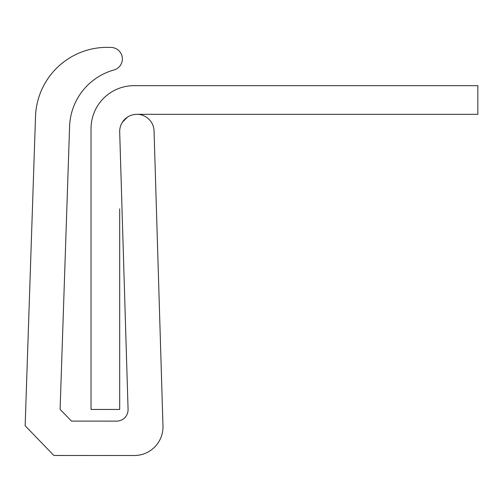 <?xml version="1.0" encoding="UTF-8"?>
<svg xmlns="http://www.w3.org/2000/svg" width="503" height="503" viewBox="0 0 503 503"><rect width="100%" height="100%" fill="white"/><g stroke="black" fill="none" stroke-linecap="round" stroke-linejoin="round"><path stroke-width="0.75" d="M136.124 114.319L133.892 114.571L136.124 114.319M127.479 117.111L122.424 122.191L127.479 117.111M137.3 114.319L477.85 114.319L477.85 85.667L134.018 85.667A42.981 42.981 0 0 0 91.037 128.649L91.037 208.877M154.056 130.987A17.19 17.19 0 0 0 136.351 114.319A17.19 17.19 0 0 0 119.689 132.025L128.076 409.467A11.462 11.462 0 0 1 116.614 421.124L71.501 421.099L60.102 409.354L69.571 127.07A60.775 60.775 0 0 1 113.999 69.967A11.462 11.462 0 0 0 111.641 47.489A71.621 71.621 0 0 0 35.55 115.684L25.15 425.764L53.852 455.466L134.332 455.511A28.652 28.652 0 0 0 162.972 425.991L154.056 130.987M91.037 128.649L91.037 409.448L119.689 409.448L119.689 208.877M477.85 85.667L134.018 85.667"/></g></svg>
